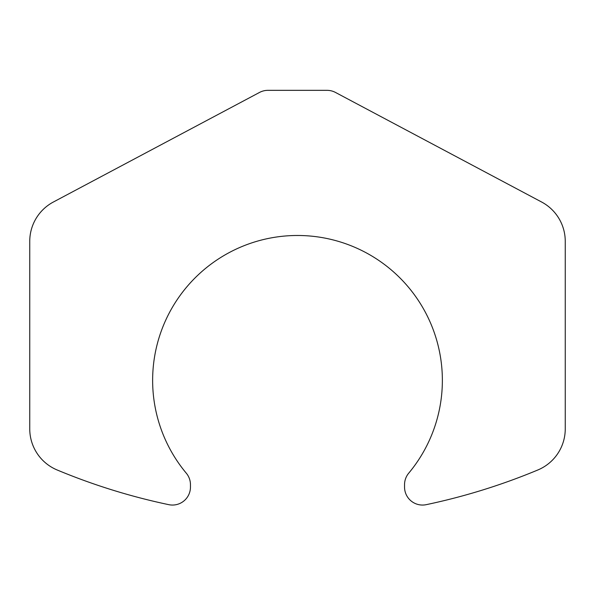 <?xml version="1.0" encoding="UTF-8"?>
<svg xmlns="http://www.w3.org/2000/svg" width="595" height="595" viewBox="0 0 595 595"><rect width="100%" height="100%" fill="white"/><g stroke="black" fill="none" stroke-linecap="round" stroke-linejoin="round"><path stroke-width="0.45" stroke-dasharray="2.98 2.23" d="M327.042 90.336L267.958 90.336A17.984 17.984 0 0 0 259.517 92.441A17.984 17.984 0 0 1 267.958 90.336L327.042 90.336A17.984 17.984 0 0 1 335.483 92.441L541.621 202.017A44.528 44.528 0 0 1 565.25 241.332A44.528 44.528 0 0 0 541.621 202.017L335.483 92.441M259.517 92.441L53.379 202.017A44.528 44.528 0 0 0 29.75 241.332A44.528 44.528 0 0 1 53.379 202.017L259.517 92.441M29.75 241.332L29.75 428.876A44.528 44.528 0 0 0 57.142 469.976A44.528 44.528 0 0 1 29.75 428.876L29.75 241.332M168.764 504.664A17.984 17.984 0 0 0 190.459 487.067A17.984 17.984 0 0 1 168.764 504.664A624.557 624.557 0 0 1 57.142 469.976M190.459 487.067L190.459 484.694A17.984 17.984 0 0 0 186.28 473.174A17.984 17.984 0 0 1 190.459 484.694L190.459 487.067M186.28 473.174A144.868 144.868 0 0 1 198.18 274.89A144.868 144.868 0 0 1 396.82 274.89A144.868 144.868 0 0 1 408.72 473.174A17.984 17.984 0 0 0 404.541 484.694A17.984 17.984 0 0 1 408.72 473.174A144.868 144.868 0 0 0 396.82 274.89A144.868 144.868 0 0 0 198.18 274.89A144.868 144.868 0 0 0 186.28 473.174M404.541 484.694L404.541 487.067A17.984 17.984 0 0 0 426.236 504.664A17.984 17.984 0 0 1 404.541 487.067L404.541 484.694M537.858 469.976A44.528 44.528 0 0 0 565.25 428.876A44.528 44.528 0 0 1 537.858 469.976A624.557 624.557 0 0 1 426.236 504.664M565.25 428.876L565.25 241.332L565.25 428.876"/><path stroke-width="0.89" d="M327.042 90.336L267.958 90.336A17.984 17.984 0 0 0 259.517 92.441L53.379 202.017A44.528 44.528 0 0 0 29.75 241.332L29.75 428.876A44.528 44.528 0 0 0 57.142 469.976A624.557 624.557 0 0 0 168.764 504.664A17.984 17.984 0 0 0 190.459 487.067L190.459 484.694A17.984 17.984 0 0 0 186.28 473.174A144.868 144.868 0 0 1 198.18 274.89A144.868 144.868 0 0 1 396.82 274.89A144.868 144.868 0 0 1 408.72 473.174A17.984 17.984 0 0 0 404.541 484.694L404.541 487.067A17.984 17.984 0 0 0 426.236 504.664A624.557 624.557 0 0 0 537.858 469.976A44.528 44.528 0 0 0 565.25 428.876L565.25 241.332A44.528 44.528 0 0 0 541.621 202.017L335.483 92.441A17.984 17.984 0 0 0 327.042 90.336L267.958 90.336A17.984 17.984 0 0 0 259.517 92.441L53.379 202.017A44.528 44.528 0 0 0 29.75 241.332L29.75 428.876A44.528 44.528 0 0 0 57.142 469.976A624.557 624.557 0 0 0 168.764 504.664A17.984 17.984 0 0 0 190.459 487.067L190.459 484.694A17.984 17.984 0 0 0 186.28 473.174A144.868 144.868 0 0 1 198.18 274.89A144.868 144.868 0 0 1 396.82 274.89A144.868 144.868 0 0 1 408.72 473.174A17.984 17.984 0 0 0 404.541 484.694L404.541 487.067A17.984 17.984 0 0 0 426.236 504.664A624.557 624.557 0 0 0 537.858 469.976A44.528 44.528 0 0 0 565.25 428.876L565.25 241.332A44.528 44.528 0 0 0 541.621 202.017L335.483 92.441A17.984 17.984 0 0 0 327.042 90.336A17.984 17.984 0 0 1 335.483 92.441M57.142 469.976A624.557 624.557 0 0 0 168.764 504.664M426.236 504.664A624.557 624.557 0 0 0 537.858 469.976"/></g></svg>
